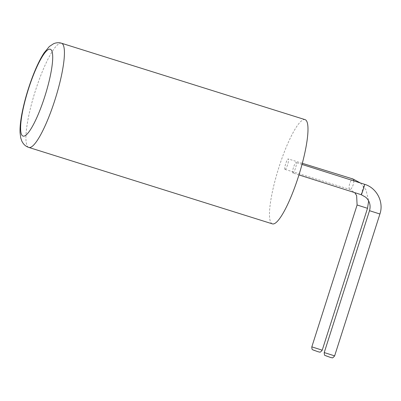 <?xml version="1.0" encoding="UTF-8"?>
<svg xmlns="http://www.w3.org/2000/svg" width="401" height="401" viewBox="0 0 401 401"><rect width="100%" height="100%" fill="white"/><g stroke="black" fill="none" stroke-linecap="round" stroke-linejoin="round"><path stroke-width="0.3" stroke-dasharray="2 1.5" d="M285.001 169.377L285.026 169.387C286.274 170.049 289.697 159.122 288.294 158.966C287.066 158.305 283.662 169.057 285.001 169.377M305.086 119.648A54.611 10.697 -72.6 0 0 278.735 167.904A54.611 10.697 -72.6 0 0 272.139 223.763A54.611 10.697 -72.6 0 0 272.384 223.863M292.84 172.976L292.865 172.986C294.108 173.658 297.537 162.736 296.133 162.565C294.905 161.894 291.502 172.656 292.84 172.976M367.501 208.309L357.101 204.991M322.224 350.183L311.823 346.86M313.732 350.359L318.655 351.883L313.732 350.359M353.802 180.886A5.459 1.815 107.2 0 1 352.429 186.706A5.459 1.815 107.2 0 1 349.817 189.452A5.459 1.815 107.2 0 1 349.772 189.437A5.459 1.815 107.2 0 1 349.722 183.628A5.459 1.815 107.2 0 1 353.05 179.016M361.261 194.711A5.459 0.301 107.6 0 1 362.654 189.357A5.459 0.301 107.6 0 1 364.574 184.305M379.912 214.009L369.506 210.69M61.523 43.228A54.611 10.697 -72.6 0 0 35.173 91.483A54.611 10.697 -72.6 0 0 28.576 147.342A54.611 10.697 -72.6 0 0 28.822 147.438M334.635 355.882L324.229 352.564M326.003 355.998L331.201 357.647L326.003 355.998M285.026 169.387L349.817 189.452L354.74 192.64M360.404 182.981L365.912 189.713L368.669 200.936M302.319 163.307L288.294 158.966M302.018 164.435L296.133 162.565M298.956 174.921L292.865 172.986"/><path stroke-width="0.6" d="M28.822 147.438L272.384 223.863A54.611 10.697 -72.6 0 0 298.94 174.956A54.611 10.697 -72.6 0 0 305.086 119.648L61.523 43.228C58.967 42.426 56.34 42.581 53.634 43.694L49.348 46.501L44.055 52.922C40.21 58.817 36.401 66.701 32.616 76.581C27.844 89.197 24.281 101.563 21.93 113.678C20.486 121.272 19.86 127.598 20.05 132.656L20.732 137.914L21.719 140.856C23.068 143.764 25.007 145.794 27.544 146.946L28.822 147.438A54.611 10.697 -72.6 0 0 55.378 98.536A54.611 10.697 -72.6 0 0 61.523 43.228M311.823 346.86L357.101 204.991L367.501 208.309L322.224 350.183C319.452 353.502 319.938 351.657 318.464 351.883L312.65 349.772C312.073 349.567 311.793 348.599 311.823 346.86L322.224 350.183M360.404 182.981L353.05 179.016A5.459 1.815 107.2 0 1 353.802 180.886M302.018 164.435L364.574 184.305A5.459 0.301 107.6 0 1 363.206 189.603A5.459 0.301 107.6 0 1 361.266 194.716A5.459 0.301 107.6 0 1 361.261 194.711M298.956 174.921L361.266 194.716L365.832 197.302C369.692 201.026 370.92 205.487 369.506 210.69L379.912 214.009C384.068 202.059 376.709 187.818 364.574 184.305M334.635 355.882C331.858 359.201 332.349 357.356 330.87 357.582L325.026 355.441C324.584 355.572 324.324 354.609 324.229 352.564L334.635 355.882L379.912 214.009M22.827 136.004A45.508 8.912 -72.6 0 0 50.641 74.235A45.508 8.912 -72.6 0 0 36.501 67.744A45.508 8.912 -72.6 0 0 22.827 136.004M354.74 192.64L356.629 195.573L357.101 204.991M368.669 200.936L367.501 208.309M353.05 179.016L302.319 163.307M324.229 352.564L369.506 210.69"/></g></svg>
